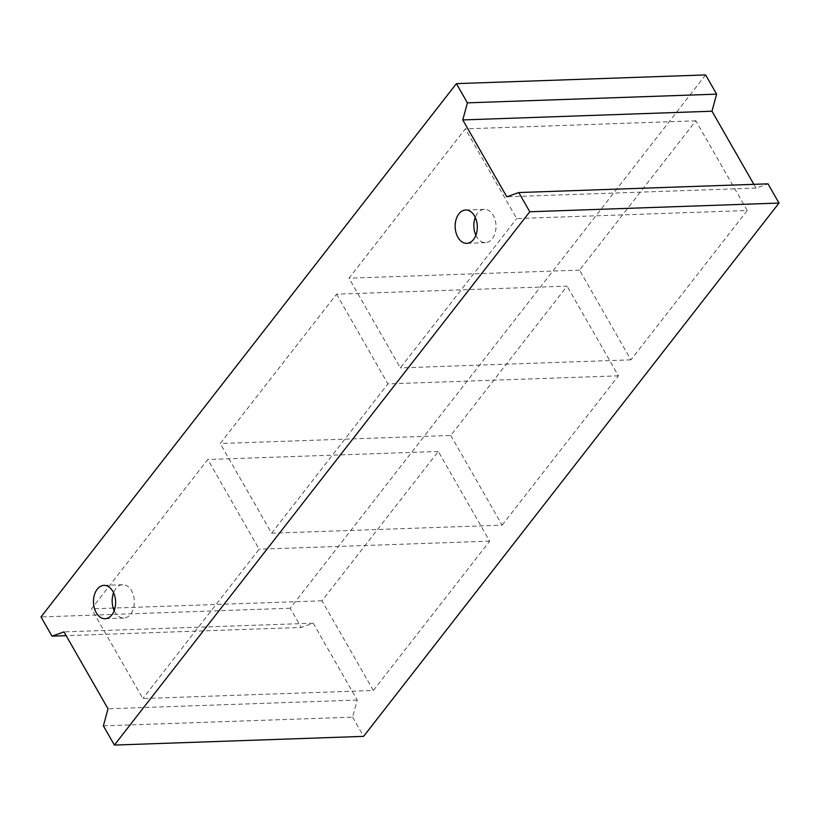 <?xml version="1.0" encoding="UTF-8"?>
<svg xmlns="http://www.w3.org/2000/svg" width="820" height="820" viewBox="0 0 820 820"><rect width="100%" height="100%" fill="white"/><g stroke="black" fill="none" stroke-linecap="round" stroke-linejoin="round"><path stroke-width="0.61" stroke-dasharray="4.1 3.07" d="M114.216 610.654A16.677 11.08 -92 0 0 114.943 612.058A16.677 11.08 -92 0 0 123.83 618.054A16.677 11.08 -92 0 0 134.316 601.009A16.677 11.08 -92 0 0 122.662 584.721A16.677 11.08 -92 0 0 113.59 592.788M475.887 235.258A16.677 11.08 -92 0 0 476.615 236.672A16.677 11.08 -92 0 0 485.501 242.669A16.677 11.08 -92 0 0 495.987 225.613A16.677 11.08 -92 0 0 484.343 209.336A16.677 11.08 -92 0 0 475.262 217.392M450.764 435.461L502.137 525.159L271.615 533.205L220.242 443.507L336.559 294.185L567.081 286.139L450.764 435.461L220.242 443.507M373.366 690.491L489.673 541.159L438.3 451.461L321.993 600.793L373.366 690.491L142.834 698.537L91.471 608.84L207.778 459.507L259.151 549.205L142.834 698.537M321.993 600.793L115.015 608.009M113.221 608.081L91.471 608.84M489.673 541.159L259.151 549.205M438.3 451.461L207.778 459.507M103.381 725.854L352.59 717.151L357.233 700.075L313.199 623.2L301.227 627.454L66.143 635.664M705.61 74.927L290.218 608.235L301.227 627.454M753.857 184.336L756.019 188.108L767.991 183.844M352.59 717.151L363.598 736.37M747.225 210.514L695.852 120.817L579.545 270.139L630.908 359.836L747.225 210.514L516.702 218.561L465.329 128.863L349.012 278.185L400.385 367.883L516.702 218.561M502.137 525.159L618.444 375.837L567.081 286.139M618.444 375.837L387.921 383.883L336.559 294.185M271.615 533.205L387.921 383.883M695.852 120.817L465.329 128.863M630.908 359.836L400.385 367.883M579.545 270.139L349.012 278.185M313.199 623.2L63.98 631.892M357.233 700.075L108.014 708.777M756.019 188.108L506.801 196.8M290.218 608.235L41 616.937M122.662 584.721L103.976 585.377M123.83 618.054L105.134 618.71M484.343 209.336L465.647 209.992M485.501 242.669L466.816 243.325"/><path stroke-width="1.23" d="M113.59 592.788A16.677 11.08 -92 0 0 114.216 610.654M96.248 612.714A16.677 11.08 88 0 1 94.331 595.146A16.677 11.08 88 0 1 103.976 585.377A16.677 11.08 88 0 1 115.62 601.654A16.677 11.08 88 0 1 105.134 618.71A16.677 11.08 88 0 1 96.248 612.714M475.262 217.392A16.677 11.08 -92 0 0 475.887 235.258M457.919 237.318A16.677 11.08 88 0 1 456.012 219.75A16.677 11.08 88 0 1 465.647 209.992A16.677 11.08 88 0 1 477.301 226.269A16.677 11.08 88 0 1 466.816 243.325A16.677 11.08 88 0 1 457.919 237.318M115.015 608.009L113.221 608.081M467.41 102.849L716.618 94.146L705.61 74.927L456.402 83.63L41 616.937L52.008 636.156L63.98 631.892L108.014 708.777L103.381 725.854L114.39 745.072L529.781 211.765L518.773 192.546L506.801 196.8L462.767 119.925L467.41 102.849L456.402 83.63M716.618 94.146L711.985 111.223L753.857 184.336M114.39 745.072L363.598 736.37L779 203.063L767.991 183.844L518.773 192.546M66.143 635.664L52.008 636.156M711.985 111.223L462.767 119.925M779 203.063L529.781 211.765"/></g></svg>
